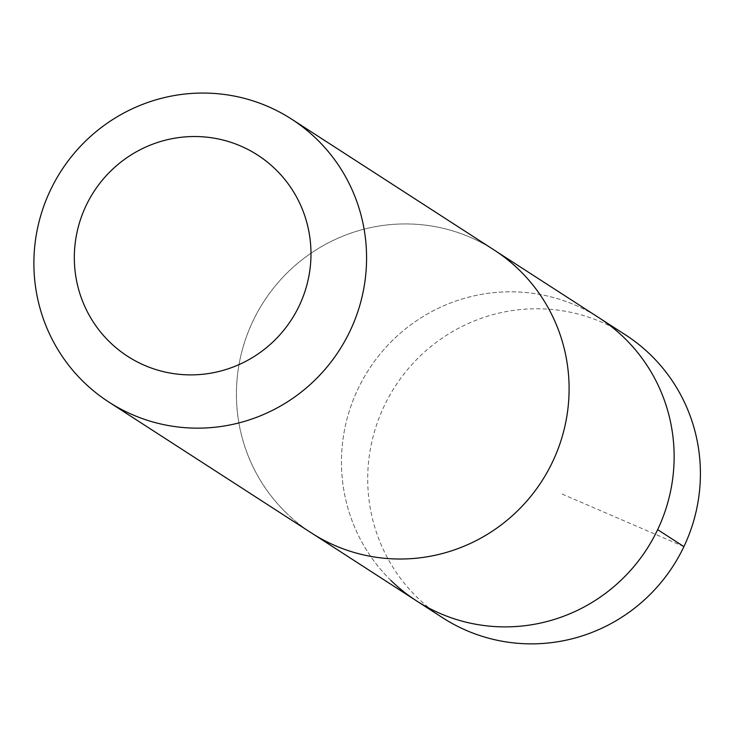 <?xml version="1.0" encoding="UTF-8"?>
<svg xmlns="http://www.w3.org/2000/svg" width="737" height="737" viewBox="0 0 737 737"><rect width="100%" height="100%" fill="white"/><g stroke="black" fill="none" stroke-linecap="round" stroke-linejoin="round"><path stroke-width="0.55" stroke-dasharray="3.69 2.76" d="M390.905 580.415A168.405 165.475 122.9 0 1 378.496 356.045A168.405 165.475 122.9 0 1 599.163 317.887A168.405 165.475 122.9 0 0 378.496 356.045A168.405 165.475 122.9 0 0 390.905 580.415A168.405 165.475 122.9 0 0 416.368 600.766M625.427 334.847A168.405 165.475 -57.1 0 0 404.751 373.014A168.405 165.475 -57.1 0 0 417.17 597.394A168.405 165.475 -57.1 0 0 442.633 617.744M285.882 512.519A168.377 165.447 -57.1 0 0 311.336 532.86A168.377 165.447 -57.1 0 0 532.013 494.776A168.377 165.447 -57.1 0 0 519.622 270.415A168.377 165.447 -57.1 0 0 494.103 250.027A168.377 165.447 -57.1 0 0 273.464 288.185A168.377 165.447 -57.1 0 0 285.882 512.519M494.149 250.018A168.405 165.475 -57.1 0 0 263.763 301.654A168.405 165.475 -57.1 0 0 311.355 532.915M683.918 546.624L560.323 493.283M311.336 532.86L314.119 534.657M494.103 250.027L496.876 251.824"/><path stroke-width="1.11" d="M496.876 251.824L599.163 317.887A168.405 165.475 122.9 0 1 646.782 549.148A168.405 165.475 122.9 0 1 416.368 600.766A168.405 165.475 122.9 0 1 390.905 580.415M442.633 617.744A168.405 165.475 -57.1 0 0 663.346 579.641A168.405 165.475 -57.1 0 0 650.955 355.234A168.405 165.475 -57.1 0 0 625.427 334.847L599.163 317.887A168.405 165.475 122.9 0 1 646.782 549.148A168.405 165.475 122.9 0 1 416.368 600.766L442.633 617.744M108.836 402.052L311.355 532.915A168.405 165.475 -57.1 0 0 532.05 494.785A168.405 165.475 -57.1 0 0 519.64 270.387A168.405 165.475 -57.1 0 0 494.149 250.018L291.631 119.154A168.405 165.475 -57.1 0 0 61.245 170.8A168.405 165.475 -57.1 0 0 108.836 402.052A168.405 165.475 -57.1 0 0 329.531 363.921A168.405 165.475 -57.1 0 0 317.131 139.533A168.405 165.475 -57.1 0 0 291.631 119.154M275.804 169.584A119.79 117.708 -57.1 0 0 78.168 227.42A119.79 117.708 -57.1 0 0 223.984 370.112A119.79 117.708 -57.1 0 0 275.804 169.584M657.644 529.654L683.918 546.624M314.119 534.657L416.368 600.766"/></g></svg>
